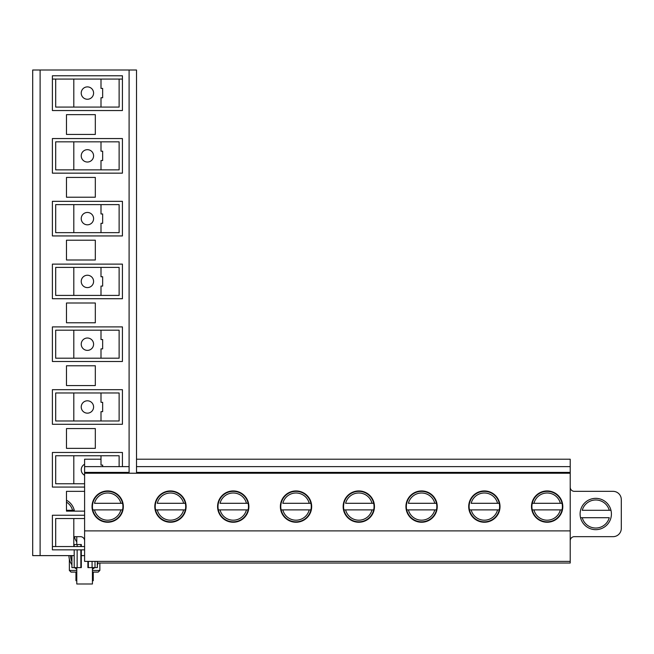 <?xml version="1.0" encoding="UTF-8"?>
<svg xmlns="http://www.w3.org/2000/svg" width="654" height="654" viewBox="0 0 654 654"><rect width="100%" height="100%" fill="white"/><g stroke="black" fill="none" stroke-linecap="round" stroke-linejoin="round"><path stroke-width="0.98" d="M122.56 509.891A15.246 15.246 0 0 1 92.794 509.891L94.487 509.891A13.595 13.595 0 0 0 120.867 509.891L122.56 509.891A15.246 15.246 0 0 0 107.673 491.35A15.246 15.246 0 0 0 92.794 509.891L122.56 509.891A15.246 15.246 0 0 0 122.919 506.588M122.56 503.294L94.487 503.294A13.595 13.595 0 0 1 120.867 503.294L122.56 503.294M185.335 509.891A15.246 15.246 0 0 1 155.578 509.891L157.271 509.891A13.595 13.595 0 0 0 183.643 509.891L185.335 509.891A15.246 15.246 0 0 0 170.457 491.35A15.246 15.246 0 0 0 155.578 509.891L185.335 509.891A15.246 15.246 0 0 0 185.703 506.588M185.335 503.294L157.271 503.294A13.595 13.595 0 0 1 183.643 503.294L185.335 503.294M560.339 503.294L532.266 503.294A15.246 15.246 0 0 0 532.266 509.891L562.031 509.891A15.246 15.246 0 0 0 562.031 503.294L560.339 503.294A13.595 13.595 0 0 0 533.958 503.294L532.266 503.294A15.246 15.246 0 0 1 562.031 503.294L560.339 503.294M532.266 509.891A15.246 15.246 0 0 0 562.031 509.891L560.339 509.891A13.595 13.595 0 0 1 533.958 509.891L532.266 509.891M248.119 509.891A15.246 15.246 0 0 1 218.354 509.891L220.046 509.891A13.595 13.595 0 0 0 246.427 509.891L248.119 509.891A15.246 15.246 0 0 0 233.241 491.35A15.246 15.246 0 0 0 218.354 509.891L248.119 509.891A15.246 15.246 0 0 0 248.479 506.588M248.119 503.294L220.046 503.294A13.595 13.595 0 0 1 246.427 503.294L248.119 503.294M310.903 509.891A15.246 15.246 0 0 1 281.138 509.891L282.83 509.891A13.595 13.595 0 0 0 309.211 509.891L310.903 509.891A15.246 15.246 0 0 0 296.025 491.35A15.246 15.246 0 0 0 281.138 509.891L310.903 509.891A15.246 15.246 0 0 0 311.263 506.588M310.903 503.294L282.83 503.294A13.595 13.595 0 0 1 309.211 503.294L310.903 503.294M436.463 509.891A15.246 15.246 0 0 1 406.706 509.891L408.398 509.891A13.595 13.595 0 0 0 434.771 509.891L436.463 509.891A15.246 15.246 0 0 0 421.585 491.35A15.246 15.246 0 0 0 406.706 509.891L436.463 509.891A15.246 15.246 0 0 0 436.823 506.588M436.463 503.294L408.398 503.294A13.595 13.595 0 0 1 434.771 503.294L436.463 503.294M499.247 509.891A15.246 15.246 0 0 1 469.482 509.891L471.174 509.891A13.595 13.595 0 0 0 497.555 509.891L499.247 509.891A15.246 15.246 0 0 0 484.369 491.35A15.246 15.246 0 0 0 469.482 509.891L499.247 509.891A15.246 15.246 0 0 0 499.607 506.588M499.247 503.294L471.174 503.294A13.595 13.595 0 0 1 497.555 503.294L499.247 503.294M373.687 509.891A15.246 15.246 0 0 1 343.922 509.891L345.614 509.891A13.595 13.595 0 0 0 371.995 509.891L373.687 509.891A15.246 15.246 0 0 0 358.801 491.35A15.246 15.246 0 0 0 343.922 509.891L373.687 509.891A15.246 15.246 0 0 0 374.047 506.588M373.687 503.294L345.614 503.294A13.595 13.595 0 0 1 371.995 503.294L373.687 503.294M74.27 510.292L66.479 510.292M582.248 517.715L609.266 517.715A14.004 14.004 0 0 1 582.248 517.715L580.548 517.715L582.248 517.715M610.967 510.292L582.248 510.292A14.004 14.004 0 0 1 609.266 510.292L610.967 510.292M484.369 522.244A15.655 15.655 0 0 1 470.806 498.765A15.655 15.655 0 0 1 497.923 498.765A15.655 15.655 0 0 1 484.369 522.244A15.655 15.655 0 0 1 470.806 498.765A15.655 15.655 0 0 1 497.923 498.765A15.655 15.655 0 0 1 484.369 522.244M570.214 466.629L136.514 466.629L570.214 466.629L570.214 472.401L136.514 472.401L570.214 472.401L570.214 459.214L136.514 459.214M84.603 466.629L129.1 466.629L84.603 466.629L84.603 472.401L84.603 459.214L101.002 459.214M129.1 472.401L84.603 472.401L84.603 473.226L84.603 472.401L129.1 472.401M570.214 473.226L570.214 472.401L570.214 473.226L84.603 473.226L84.603 530.893L84.603 473.226L570.214 473.226L570.214 530.893L84.603 530.893L84.603 561.377L84.603 530.893L570.214 530.893L570.214 473.226M421.585 522.244A15.655 15.655 0 0 1 408.031 498.765A15.655 15.655 0 0 1 435.139 498.765A15.655 15.655 0 0 1 421.585 522.244A15.655 15.655 0 0 1 408.031 498.765A15.655 15.655 0 0 1 435.139 498.765A15.655 15.655 0 0 1 421.585 522.244M358.801 522.244A15.655 15.655 0 0 1 345.247 498.765A15.655 15.655 0 0 1 372.363 498.765A15.655 15.655 0 0 1 358.801 522.244A15.655 15.655 0 0 1 345.247 498.765A15.655 15.655 0 0 1 372.363 498.765A15.655 15.655 0 0 1 358.801 522.244M296.025 522.244A15.655 15.655 0 0 1 282.463 498.765A15.655 15.655 0 0 1 309.579 498.765A15.655 15.655 0 0 1 296.025 522.244A15.655 15.655 0 0 1 282.463 498.765A15.655 15.655 0 0 1 309.579 498.765A15.655 15.655 0 0 1 296.025 522.244M233.241 522.244A15.655 15.655 0 0 1 219.679 498.765A15.655 15.655 0 0 1 246.795 498.765A15.655 15.655 0 0 1 233.241 522.244A15.655 15.655 0 0 1 219.679 498.765A15.655 15.655 0 0 1 246.795 498.765A15.655 15.655 0 0 1 233.241 522.244M170.457 522.244A15.655 15.655 0 0 1 156.903 498.765A15.655 15.655 0 0 1 184.011 498.765A15.655 15.655 0 0 1 170.457 522.244A15.655 15.655 0 0 1 156.903 498.765A15.655 15.655 0 0 1 184.011 498.765A15.655 15.655 0 0 1 170.457 522.244M547.145 522.244A15.655 15.655 0 0 1 533.59 498.765A15.655 15.655 0 0 1 560.707 498.765A15.655 15.655 0 0 1 547.145 522.244A15.655 15.655 0 0 1 533.59 498.765A15.655 15.655 0 0 1 560.707 498.765A15.655 15.655 0 0 1 547.145 522.244M107.673 522.244A15.655 15.655 0 0 1 94.119 498.765A15.655 15.655 0 0 1 121.235 498.765A15.655 15.655 0 0 1 107.673 522.244A15.655 15.655 0 0 1 94.119 498.765A15.655 15.655 0 0 1 121.235 498.765A15.655 15.655 0 0 1 107.673 522.244M570.214 561.377L84.603 561.377L570.214 561.377L570.214 530.893L570.214 563.029L97.381 563.029M66.479 500.22A15.655 15.655 0 0 1 74.45 511.126A15.655 15.655 0 0 0 66.479 500.22M74.049 518.54A15.655 15.655 0 0 1 73.812 519.251A15.655 15.655 0 0 0 74.049 518.54M80.483 536.664A4.12 4.12 0 0 1 84.603 540.776A4.12 4.12 0 0 0 80.483 536.664L73.812 536.664L80.483 536.664M613.06 491.342L574.335 491.342A4.12 4.12 0 0 1 570.214 487.23A4.12 4.12 0 0 0 574.335 491.342L613.06 491.342A8.24 8.24 0 0 1 621.3 499.582L621.3 528.424A8.24 8.24 0 0 1 613.06 536.664L574.335 536.664A4.12 4.12 0 0 0 570.214 540.776A4.12 4.12 0 0 1 574.335 536.664L613.06 536.664A8.24 8.24 0 0 0 621.3 528.424L621.3 499.582A8.24 8.24 0 0 0 613.06 491.342M595.761 529.658A15.655 15.655 0 0 1 582.199 506.18A15.655 15.655 0 0 1 609.315 506.18A15.655 15.655 0 0 1 595.761 529.658A15.655 15.655 0 0 1 582.199 506.18A15.655 15.655 0 0 1 609.315 506.18A15.655 15.655 0 0 1 595.761 529.658M76.78 572.095L71.008 572.095L69.365 570.443L76.78 570.443M92.435 572.095L98.198 572.095L92.435 572.095M76.78 569.168A15.655 15.655 0 0 1 74.54 567.598M71.834 564.664A15.655 15.655 0 0 1 68.948 555.614M98.394 563.029A15.655 15.655 0 0 1 97.381 564.664M94.675 567.598A15.655 15.655 0 0 1 92.435 569.168M92.435 567.598L92.435 583.997L76.78 583.997L76.78 567.598M93.26 572.095L93.26 580.703L92.435 580.703M76.78 580.703L75.954 580.703L75.954 572.095M77.139 549.851L77.139 567.598L74.196 567.598L74.196 549.851M74.196 546.548L74.196 544.529L81.268 544.529M77.139 546.548L77.139 544.529M77.139 567.598L81.268 567.598M74.196 567.598L71.915 567.598L71.915 555.614M71.834 555.614L71.915 567.598M76.78 544.529L76.78 536.664M97.381 561.377L97.381 567.598L95.01 567.598L95.01 561.377M87.947 567.598L92.075 567.598L92.075 561.377M95.01 567.598L92.075 567.598M74.548 536.664A10.129 10.129 0 0 0 76.78 541.855M129.1 473.226L129.1 70.003L32.7 70.003L32.7 555.614L74.196 555.614M84.603 546.548L52.394 546.548L52.394 549.851L84.603 549.851M52.394 546.548L52.394 515.246L84.603 515.246M81.309 555.614L84.603 555.614M95.32 134.43L66.479 134.43L66.479 114.654L95.32 114.654L95.32 134.43M66.479 259.998L66.479 240.222L95.32 240.222L95.32 259.998L66.479 259.998M66.479 385.558L66.479 365.782L95.32 365.782L95.32 385.558L66.479 385.558M84.603 511.126L66.479 511.126L66.479 491.35L84.603 491.35M66.479 448.342L66.479 428.566L95.32 428.566L95.32 448.342L66.479 448.342M66.479 322.774L66.479 303.006L95.32 303.006L95.32 322.774L66.479 322.774M66.479 197.214L66.479 177.438L95.32 177.438L95.32 197.214L66.479 197.214M129.1 70.003L136.514 70.003L136.514 473.226M40.115 70.003L40.115 555.614M52.394 138.55L122.421 138.55L122.421 173.155L52.394 173.155L52.394 138.55M119.126 169.86L119.126 141.844L55.688 141.844L55.688 169.86L119.126 169.86M55.688 546.548L55.688 518.54L84.603 518.54M122.421 110.542L52.394 110.542L52.394 79.069L122.421 79.069L122.421 110.542M55.688 79.069L55.688 107.076L119.126 107.076L119.126 79.069M84.603 487.066L52.394 487.066L52.394 452.462L122.421 452.462L122.421 466.629M119.126 466.629L119.126 455.756L55.688 455.756L55.688 483.772L84.603 483.772M93.587 93.072A6.18 6.18 0 0 0 84.317 87.718A6.18 6.18 0 0 0 84.317 98.427A6.18 6.18 0 0 0 93.587 93.072M93.587 155.856A6.18 6.18 0 0 0 84.317 150.502A6.18 6.18 0 0 0 84.317 161.203A6.18 6.18 0 0 0 93.587 155.856M93.587 281.416A6.18 6.18 0 0 0 84.317 276.07A6.18 6.18 0 0 0 84.317 286.771A6.18 6.18 0 0 0 93.587 281.416M52.394 326.894L122.421 326.894L122.421 361.498L52.394 361.498L52.394 326.894M119.126 358.204L119.126 330.196L55.688 330.196L55.688 358.204L119.126 358.204M101.002 267.412L101.002 276.748L102.653 276.748L102.653 286.084L101.002 286.084L101.002 295.42M93.587 344.2A6.18 6.18 0 0 0 84.317 338.846A6.18 6.18 0 0 0 84.317 349.547A6.18 6.18 0 0 0 93.587 344.2M93.587 218.632A6.18 6.18 0 0 0 84.317 213.286A6.18 6.18 0 0 0 84.317 223.987A6.18 6.18 0 0 0 93.587 218.632M52.394 264.118L122.421 264.118L122.421 298.723L52.394 298.723L52.394 264.118M119.126 295.42L119.126 267.412L55.688 267.412L55.688 295.42L119.126 295.42M101.002 204.628L101.002 213.964L102.653 213.964L102.653 223.308L101.002 223.308L101.002 232.644M52.394 389.678L122.421 389.678L122.421 424.283L52.394 424.283L52.394 389.678M119.126 420.988L119.126 392.972L55.688 392.972L55.688 420.988L119.126 420.988M73.812 483.772L73.812 455.756M101.002 455.756L101.002 465.092L102.653 465.092L102.653 466.629M84.603 464.258A6.18 6.18 0 0 0 84.603 475.27M122.421 79.069L122.421 75.766L52.394 75.766L52.394 79.069M73.812 107.076L73.812 79.069M101.002 79.069L101.002 88.404L102.653 88.404L102.653 97.74L101.002 97.74L101.002 107.076M93.587 406.984A6.18 6.18 0 0 0 84.317 401.63A6.18 6.18 0 0 0 84.317 412.331A6.18 6.18 0 0 0 93.587 406.984M101.002 392.972L101.002 402.308L102.653 402.308L102.653 411.652L101.002 411.652L101.002 420.988M73.812 420.988L73.812 392.972M101.002 330.196L101.002 339.532L102.653 339.532L102.653 348.868L101.002 348.868L101.002 358.204M73.812 358.204L73.812 330.196M73.812 295.42L73.812 267.412M119.126 204.628L55.688 204.628L55.688 232.644L119.126 232.644L119.126 204.628M73.812 232.644L73.812 204.628M122.421 201.334L122.421 235.939L52.394 235.939L52.394 201.334L122.421 201.334M101.002 141.844L101.002 151.188L102.653 151.188L102.653 160.524L101.002 160.524L101.002 169.86M73.812 169.86L73.812 141.844M73.812 546.548L73.812 518.54M66.479 502.117A14.004 14.004 0 0 1 72.569 510.292M99.849 563.029L99.849 570.443L92.435 570.443M71.834 561.369A14.004 14.004 0 0 1 70.599 555.614M80.867 567.598L80.867 549.851M80.867 546.548L80.867 544.529M88.347 567.598L88.347 561.377M97.299 567.598L97.299 561.377M99.849 570.443L98.198 572.095M69.365 559.178L69.365 570.443M81.309 544.529L81.309 546.548M81.309 549.851L81.309 567.598M87.906 561.377L87.906 567.598"/></g></svg>
